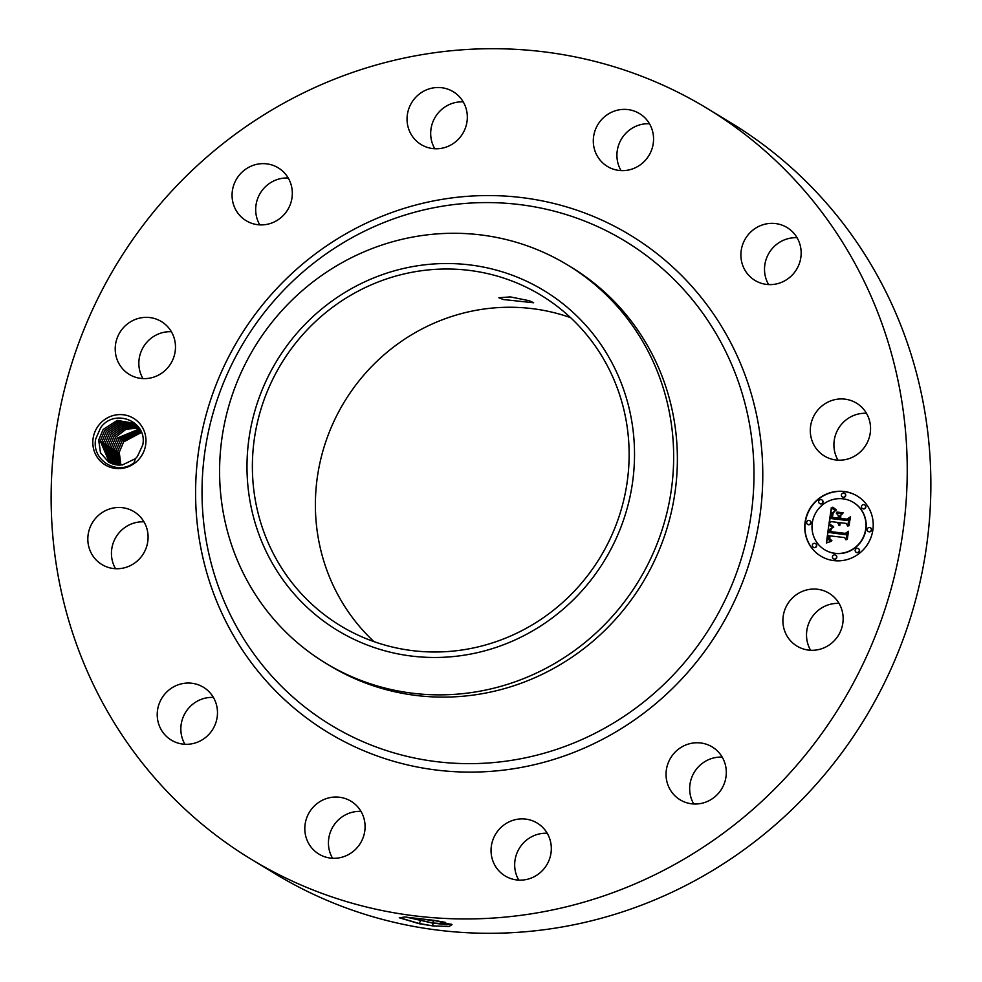 <?xml version="1.0" encoding="UTF-8"?>
<svg xmlns="http://www.w3.org/2000/svg" width="982" height="982" viewBox="0 0 982 982"><rect width="100%" height="100%" fill="white"/><g stroke="black" fill="none" stroke-linecap="round" stroke-linejoin="round"><path stroke-width="1.47" d="M707.077 108.351L730.706 122.701A439.224 423.856 121.3 0 1 760.51 142.623A439.224 423.856 121.3 0 1 855.187 733.775A439.224 423.856 121.3 0 1 274.923 873.649L251.294 859.299A439.224 423.856 121.3 0 1 221.49 839.377A439.224 423.856 121.3 0 1 126.813 248.225A439.224 423.856 121.3 0 1 707.077 108.351A439.224 423.856 121.3 0 1 736.881 128.286A439.224 423.856 121.3 0 1 831.558 719.438A439.224 423.856 121.3 0 1 251.294 859.299M810.616 650.268A30.921 29.841 121.3 0 1 812.593 616.352A30.921 29.841 121.3 0 1 839.058 603.414M693.771 803.988A30.921 29.841 121.3 0 1 708.034 759.921A30.921 29.841 121.3 0 1 722.212 757.134M518.778 880.118A30.921 29.841 121.3 0 1 519.306 848.374A30.921 29.841 121.3 0 1 547.22 833.264M332.542 858.256A30.921 29.841 121.3 0 1 333.058 826.525A30.921 29.841 121.3 0 1 360.971 811.402M184.947 744.27A30.921 29.841 121.3 0 1 183.229 740.858A30.921 29.841 121.3 0 1 213.376 697.416M115.545 568.701A30.921 29.841 121.3 0 1 111.666 549.662A30.921 29.841 121.3 0 1 143.986 521.847M142.942 378.586A30.921 29.841 121.3 0 1 144.919 344.67A30.921 29.841 121.3 0 1 171.384 331.732M259.788 224.866A30.921 29.841 121.3 0 1 274.052 180.798A30.921 29.841 121.3 0 1 288.229 178.012M434.781 148.736A30.921 29.841 121.3 0 1 435.308 117.005A30.921 29.841 121.3 0 1 463.222 101.883M621.029 170.598A30.921 29.841 121.3 0 1 621.545 138.855A30.921 29.841 121.3 0 1 649.458 123.744M768.624 284.584A30.921 29.841 121.3 0 1 766.905 281.171A30.921 29.841 121.3 0 1 797.053 237.73M838.014 460.153A30.921 29.841 121.3 0 1 834.135 441.114A30.921 29.841 121.3 0 1 866.455 413.299M433.099 925.952L449.13 926.468L452.015 924.602L433.344 920.257L404.621 917.004L399.465 917.826L419.142 923.694L433.099 925.952L419.081 923.473L399.281 917.618M98.163 426.028A27.275 26.318 121.3 0 1 135.393 419.523A27.275 26.318 121.3 0 1 140.61 457.182A27.275 26.318 121.3 0 1 103.392 463.688A27.275 26.318 121.3 0 1 98.163 426.028M788.963 602.015A30.921 29.841 121.3 0 1 829.066 593.238A30.921 29.841 121.3 0 1 837.081 637.33A30.921 29.841 121.3 0 1 796.979 646.107A30.921 29.841 121.3 0 1 788.963 602.015M707.948 801.202A30.921 29.841 121.3 0 1 680.133 799.827A30.921 29.841 121.3 0 1 666.14 771.901A30.921 29.841 121.3 0 1 684.405 745.583A30.921 29.841 121.3 0 1 712.22 746.958A30.921 29.841 121.3 0 1 726.214 774.872A30.921 29.841 121.3 0 1 707.948 801.202M517.502 880.019A30.921 29.841 121.3 0 1 505.141 875.956A30.921 29.841 121.3 0 1 492.792 840.162A30.921 29.841 121.3 0 1 524.867 819.013A30.921 29.841 121.3 0 1 537.228 823.088A30.921 29.841 121.3 0 1 549.576 858.869A30.921 29.841 121.3 0 1 517.502 880.019M316.805 852.695A30.921 29.841 121.3 0 1 310.14 811.071A30.921 29.841 121.3 0 1 350.991 801.226A30.921 29.841 121.3 0 1 353.09 802.625A30.921 29.841 121.3 0 1 359.756 844.25A30.921 29.841 121.3 0 1 318.905 854.094A30.921 29.841 121.3 0 1 316.805 852.695M159.612 726.52A30.921 29.841 121.3 0 1 167.812 690.984A30.921 29.841 121.3 0 1 203.397 687.24A30.921 29.841 121.3 0 1 215.095 700.829A30.921 29.841 121.3 0 1 206.883 736.365A30.921 29.841 121.3 0 1 171.31 740.109A30.921 29.841 121.3 0 1 159.612 726.52M88.049 535.325A30.921 29.841 121.3 0 1 133.994 511.671A30.921 29.841 121.3 0 1 147.865 540.886A30.921 29.841 121.3 0 1 101.907 564.54A30.921 29.841 121.3 0 1 88.049 535.325M121.289 330.32A30.921 29.841 121.3 0 1 161.392 321.556A30.921 29.841 121.3 0 1 169.407 365.648A30.921 29.841 121.3 0 1 129.305 374.424A30.921 29.841 121.3 0 1 121.289 330.32M250.435 166.461A30.921 29.841 121.3 0 1 278.237 167.836A30.921 29.841 121.3 0 1 292.231 195.762A30.921 29.841 121.3 0 1 273.966 222.079A30.921 29.841 121.3 0 1 246.151 220.705A30.921 29.841 121.3 0 1 232.157 192.779A30.921 29.841 121.3 0 1 250.435 166.461M440.869 87.631A30.921 29.841 121.3 0 1 453.23 91.707A30.921 29.841 121.3 0 1 465.578 127.5A30.921 29.841 121.3 0 1 433.504 148.65A30.921 29.841 121.3 0 1 421.143 144.575A30.921 29.841 121.3 0 1 408.794 108.781A30.921 29.841 121.3 0 1 440.869 87.631M641.577 114.968A30.921 29.841 121.3 0 1 648.243 156.58A30.921 29.841 121.3 0 1 607.392 166.437A30.921 29.841 121.3 0 1 605.293 165.025A30.921 29.841 121.3 0 1 598.627 123.413A30.921 29.841 121.3 0 1 639.478 113.568A30.921 29.841 121.3 0 1 641.577 114.968M798.771 241.142A30.921 29.841 121.3 0 1 790.559 276.666A30.921 29.841 121.3 0 1 754.986 280.422A30.921 29.841 121.3 0 1 743.288 266.834A30.921 29.841 121.3 0 1 751.488 231.298A30.921 29.841 121.3 0 1 787.073 227.554A30.921 29.841 121.3 0 1 798.771 241.142M870.334 432.338A30.921 29.841 121.3 0 1 824.377 455.992A30.921 29.841 121.3 0 1 810.518 426.777A30.921 29.841 121.3 0 1 856.464 403.123A30.921 29.841 121.3 0 1 870.334 432.338M843.968 491.466A35.143 33.904 121.3 0 1 857.212 496.02A35.143 33.904 121.3 0 1 871.108 537.08A35.143 33.904 121.3 0 1 834 560.636A35.143 33.904 121.3 0 1 820.756 556.094A35.143 33.904 121.3 0 1 806.86 515.034A35.143 33.904 121.3 0 1 843.968 491.466M435.112 926.186L433.123 925.903L432.559 923.068L446.098 924.614L451.438 924.234L432.571 922.957L433.798 920.944L419.731 918.501M137.419 456.47L142.771 444.92C147.73 421.253 114.415 407.739 100.63 427.771L95.708 439.003C91.277 460.239 117.116 476.061 134.104 462.792L135.307 458.717A23.065 22.255 121.3 0 0 137.419 456.47M857.335 496.094A35.143 33.904 -58.7 0 0 844.201 491.614A35.143 33.904 -58.7 0 0 807.118 515.108A35.143 33.904 -58.7 0 0 820.866 556.168M120.896 465.1L119.252 452.248L123.646 441.9L141.482 432.399L123.609 441.888L119.166 452.518L120.872 465.112M373.946 641.602A193.294 186.531 121.3 0 1 344.301 401.957A193.294 186.531 121.3 0 1 570.567 317.64M406.609 917.139L432.571 922.957M406.204 917.102L432.559 923.068M445.19 922.331L433.676 920.306M139.923 429.183L133.405 423.144L117.189 420.419L103.135 429.453L98.691 440.096L100.495 452.898L108.695 462.092L100.471 452.788L98.777 439.813L103.159 429.478L117.202 420.443L133.429 423.156M108.695 462.092L122.369 464.977L135.307 458.717M567.498 264.919L571.217 267.178A232.967 224.817 121.3 0 1 587.027 277.746A232.967 224.817 121.3 0 1 637.244 591.287A232.967 224.817 121.3 0 1 329.473 665.477L325.754 663.218A232.967 224.817 121.3 0 1 309.944 652.649A232.967 224.817 121.3 0 1 222.006 437.702A232.967 224.817 121.3 0 1 367.931 250.214A232.967 224.817 121.3 0 1 567.498 264.919A232.967 224.817 121.3 0 1 583.308 275.488A232.967 224.817 121.3 0 1 671.246 490.423A232.967 224.817 121.3 0 1 525.321 677.924A232.967 224.817 121.3 0 1 325.754 663.218M824.733 549.797A27.68 26.71 -58.7 0 0 824.855 549.859A27.68 26.71 -58.7 0 0 835.289 553.443A27.68 26.71 -58.7 0 0 864.528 534.883A27.68 26.71 -58.7 0 0 853.579 502.526A27.68 26.71 -58.7 0 0 853.468 502.465M807.707 524.388A2.124 2.05 -58.7 0 0 810.887 523.308A2.124 2.05 -58.7 0 0 809.917 520.755M842.458 497.027A2.124 2.05 -58.7 0 0 845.625 495.947A2.124 2.05 -58.7 0 0 844.655 493.394M819.737 503.57A2.124 2.05 -58.7 0 0 822.904 502.489A2.124 2.05 -58.7 0 0 821.934 499.936M868.284 531.495A2.124 2.05 -58.7 0 0 871.451 530.415A2.124 2.05 -58.7 0 0 870.494 527.862M862.564 508.59A2.124 2.05 -58.7 0 0 865.731 507.522A2.124 2.05 -58.7 0 0 864.774 504.957M833.546 558.856A2.124 2.05 -58.7 0 0 836.713 557.776A2.124 2.05 -58.7 0 0 835.743 555.223M813.44 547.293A2.124 2.05 -58.7 0 0 816.607 546.213A2.124 2.05 -58.7 0 0 815.637 543.66M856.267 552.314A2.124 2.05 -58.7 0 0 859.434 551.233A2.124 2.05 -58.7 0 0 858.464 548.68M554.167 304.039A193.294 186.531 121.3 0 1 595.828 564.184A193.294 186.531 121.3 0 1 340.459 625.743A193.294 186.531 121.3 0 1 327.35 616.966A193.294 186.531 121.3 0 1 285.676 356.822A193.294 186.531 121.3 0 1 541.045 295.263A193.294 186.531 121.3 0 1 554.167 304.039M503.3 299.522L533.643 302.763L529.261 300.725L510.296 296.908L498.868 297.755L503.3 299.522M835.056 553.296A27.68 26.71 -58.7 0 0 864.295 534.736A27.68 26.71 -58.7 0 0 853.346 502.391A27.68 26.71 -58.7 0 0 842.912 498.807A27.68 26.71 -58.7 0 0 813.673 517.367A27.68 26.71 -58.7 0 0 824.622 549.724A27.68 26.71 -58.7 0 0 835.056 553.296M808.395 524.597A2.124 2.05 -58.7 0 0 809.806 520.681A2.124 2.05 -58.7 0 0 806.75 521.835A2.124 2.05 -58.7 0 0 808.395 524.597M843.133 497.236A2.124 2.05 -58.7 0 0 844.545 493.32A2.124 2.05 -58.7 0 0 841.488 494.474A2.124 2.05 -58.7 0 0 843.133 497.236M820.412 503.778A2.124 2.05 -58.7 0 0 821.824 499.863A2.124 2.05 -58.7 0 0 818.767 501.016A2.124 2.05 -58.7 0 0 820.412 503.778M868.972 531.704A2.124 2.05 -58.7 0 0 870.371 527.788A2.124 2.05 -58.7 0 0 867.327 528.942A2.124 2.05 -58.7 0 0 868.972 531.704M863.252 508.799A2.124 2.05 -58.7 0 0 864.651 504.883A2.124 2.05 -58.7 0 0 861.607 506.037A2.124 2.05 -58.7 0 0 863.252 508.799M834.835 554.879A2.124 2.05 -58.7 0 0 833.423 558.795A2.124 2.05 -58.7 0 0 836.48 557.641A2.124 2.05 -58.7 0 0 834.835 554.879M814.716 543.304A2.124 2.05 -58.7 0 0 813.317 547.22A2.124 2.05 -58.7 0 0 816.361 546.066A2.124 2.05 -58.7 0 0 814.716 543.304M857.556 548.337A2.124 2.05 -58.7 0 0 856.144 552.252A2.124 2.05 -58.7 0 0 859.201 551.098A2.124 2.05 -58.7 0 0 857.556 548.337M141.077 431.417L122.063 440.955L117.668 451.29L119.792 465.137L117.594 451.56L122.026 440.93L141.064 431.405M373.59 277.98A198.83 191.871 121.3 0 1 622.514 386.429A198.83 191.871 121.3 0 1 507.915 643.026A198.83 191.871 121.3 0 1 259.002 534.576A198.83 191.871 121.3 0 1 373.59 277.98M134.19 423.635L118.306 421.474L104.706 430.411L100.262 441.053L109.493 462.547M109.505 462.559L100.348 440.771L104.743 430.435L118.319 421.499L134.203 423.647M829.041 524.989L833.018 527.567L830.097 528.905L829.103 532.502L845.121 534.576L847 532.981L846.005 539.879L844.569 537.559L829.839 535.841L829.864 539.032L831.889 540.616L829.508 539.241L829.434 535.963L828.734 535.706L828.575 539.646L831.3 541.327L826.39 542.972L828.845 524.854L826.66 542.874M830.171 524.253L833.743 527.088L830.171 524.253M831.472 528.537L830.453 531.606L845.342 533.373L848.473 531.287L847.356 539.02L847.957 532.072L845.392 533.84L829.974 532.023L831.472 528.537M831.312 507.78L835.4 510.775L832.233 512.862L831.005 518.545L837.941 519.355L838.076 518.435L831.95 517.723L832.797 513.205L834.369 511.61L833.055 513.488L832.405 517.391L838.125 518.054L838.456 515.771L836.296 513.07L842.507 513.795L839.684 516.041L839.18 519.503L846.644 520.374L848.841 518.668L847.773 526.094L846.202 523.406L839.843 522.657L840.052 525.051L838.751 522.522L839.168 525.615L837.499 522.375L831.251 521.651L829.053 523.467L831.312 507.78M832.81 507.203L836.517 509.989L834.099 509.032L832.81 507.203M843.378 512.776L836.701 512.383L843.378 512.776M840.617 518.349L846.95 519.097L850.559 516.814L848.841 525.898L850.044 517.612L847.073 519.49L840.162 518.68L840.592 515.648L840.85 518.496L847.184 519.232L850.51 517.133M829.52 540.726L830.244 541.119M829.434 535.963L829.287 536.859M844.569 537.559L846.03 539.695M845.121 534.576L846.938 533.373M829.103 532.502L845.367 534.711M832.859 526.119L833.608 526.561M832.368 525.836L833.092 526.266M830.22 532.048L830.306 531.348M847.957 532.072L847.196 539.13M845.342 533.373L848.423 531.618M830.453 531.606L845.576 533.508M829.336 523.222L831.533 508.001M846.202 523.406L847.81 525.886M846.644 520.374L848.792 519.036M839.18 519.503L846.877 520.521M836.296 513.07L842.372 513.893M838.456 515.771L836.541 513.205M838.125 518.054L838.689 515.918M832.405 517.391L838.358 518.201M832.085 516.507L832.478 515.427M832.208 517.747L832.282 517.035M838.076 518.435L837.941 519.355M831.005 518.545L838.174 519.503M835.719 509.597L836.357 509.953M835.314 509.351L835.952 509.744M836.983 512.027L843.293 512.874M840.408 518.705L840.837 515.783M850.044 517.612L849.135 525.689M140.647 430.509L120.491 439.997L140.635 430.484M110.328 462.988L101.919 441.728L106.314 431.393L119.436 422.567L134.964 424.175L119.423 422.542L106.277 431.368L101.846 441.998L110.315 462.976M118.736 465.124L116.097 450.333L120.491 439.997L116.023 450.603L118.712 465.124M117.693 465.051L114.526 449.375L118.92 439.04L140.193 429.65L118.883 439.015L114.44 449.646L117.68 465.051M103.503 442.686L107.885 432.35L120.553 423.647L135.7 424.74L120.541 423.623L107.86 432.325L103.417 442.956L111.15 463.369L103.503 442.686M139.665 428.827L117.3 438.058L112.869 448.7L116.674 464.928L112.942 448.418L117.337 438.082L139.677 428.839M103.38 443.508L104.988 443.913L112.009 463.725L105.074 443.643L109.468 433.308L121.67 424.727L136.412 425.329M104.988 443.913L109.432 433.283L121.658 424.703L136.4 425.316M139.051 428.054L126.113 429.159L115.729 437.1L126.138 429.183L139.063 428.066M112.918 464.044L106.645 444.588L111.04 434.253L106.572 444.871L112.893 464.044M111.297 447.743L115.692 464.768L111.371 447.461L115.766 437.125L111.297 447.743L109.677 447.338M137.112 425.967L122.787 425.832L111.04 434.253L122.775 425.807L137.099 425.942M138.437 427.33L125.021 428.054L114.194 436.168L109.8 446.503L114.759 464.572M138.425 427.305L125.291 427.931L114.157 436.155L109.714 446.785L114.734 464.56M113.826 464.326L108.229 445.546L112.611 435.21L124.223 426.826L137.787 426.63L123.892 426.912L112.586 435.198L108.143 445.828L113.802 464.326M308.458 719.389A290.991 280.815 121.3 0 1 252.755 317.628A290.991 280.815 121.3 0 1 649.912 248.274A290.991 280.815 121.3 0 1 705.628 650.035A290.991 280.815 121.3 0 1 308.458 719.389M419.142 923.694L420.468 920.92M644.155 253.884A283.184 273.278 121.3 0 1 698.362 644.855A283.184 273.278 121.3 0 1 311.859 712.343A283.184 273.278 121.3 0 1 257.652 321.372A283.184 273.278 121.3 0 1 644.155 253.884M420.48 920.797L419.83 918.514M117.558 452.113L119.166 452.518M115.974 451.155L117.594 451.56M114.403 450.198L116.023 450.603M112.832 449.24L114.44 449.646M111.248 448.283L112.869 448.7M108.106 446.38L109.714 446.785M106.522 445.423L108.143 445.828M104.951 444.465L106.572 444.871M101.809 442.551L103.417 442.956M100.225 441.593L101.846 441.998"/></g></svg>
